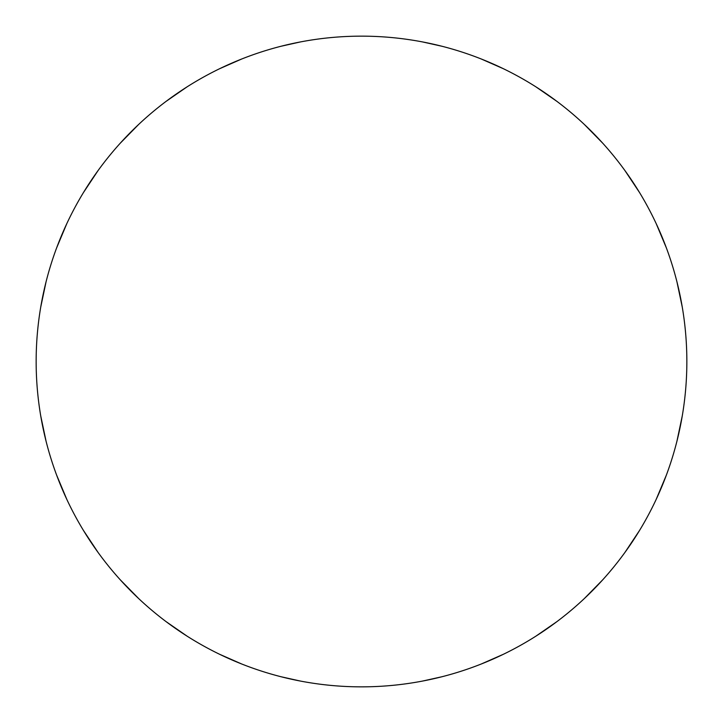<?xml version="1.0" encoding="UTF-8"?>
<svg xmlns="http://www.w3.org/2000/svg" width="723" height="723" viewBox="0 0 723 723"><rect width="100%" height="100%" fill="white"/><g stroke="black" fill="none" stroke-linecap="round" stroke-linejoin="round"><path stroke-width="1.08" d="M361.5 686.85C382.865 686.85 404.021 684.762 424.97 680.596C445.928 676.43 466.272 670.257 486.01 662.087C505.739 653.908 524.491 643.886 542.259 632.019C560.018 620.153 576.448 606.66 591.559 591.559C606.66 576.448 620.153 560.018 632.019 542.259C643.886 524.491 653.908 505.739 662.087 486.01C670.257 466.272 676.43 445.928 680.596 424.97C684.762 404.021 686.85 382.865 686.85 361.5C686.85 340.135 684.762 318.979 680.596 298.03C676.43 277.072 670.257 256.728 662.087 236.99C653.908 217.262 643.886 198.509 632.019 180.741C620.153 162.982 606.66 146.552 591.559 131.441C576.448 116.34 560.018 102.847 542.259 90.981C524.491 79.114 505.739 69.092 486.01 60.913C466.272 52.743 445.928 46.57 424.97 42.404C404.021 38.238 382.865 36.15 361.5 36.15A325.35 325.35 0 0 1 686.85 361.5A325.35 325.35 0 0 1 361.5 686.85A325.35 325.35 0 0 1 36.15 361.5A325.35 325.35 0 0 1 361.5 36.15C340.135 36.15 318.979 38.238 298.03 42.404C277.072 46.57 256.728 52.743 236.99 60.913C217.262 69.092 198.509 79.114 180.741 90.981C162.982 102.847 146.552 116.34 131.441 131.441C116.34 146.552 102.847 162.982 90.981 180.741C79.114 198.509 69.092 217.262 60.913 236.99C52.743 256.728 46.57 277.072 42.404 298.03C38.238 318.979 36.15 340.135 36.15 361.5C36.15 382.865 38.238 404.021 42.404 424.97C46.57 445.928 52.743 466.272 60.913 486.01C69.092 505.739 79.114 524.491 90.981 542.259C102.847 560.018 116.34 576.448 131.441 591.559C146.552 606.66 162.982 620.153 180.741 632.019C198.509 643.886 217.262 653.908 236.99 662.087C256.728 670.257 277.072 676.43 298.03 680.596C318.979 684.762 340.135 686.85 361.5 686.85L361.599 686.85M40.678 415.626L46.1 441.355M56.557 474.921L66.868 499.512M83.344 530.275L98.129 552.526M120.199 579.738L138.717 598.608M166.01 621.572L187.167 636.204M219.629 654.288L241.762 664.012M280.786 676.683L300.569 681.093M422.431 681.093L442.214 676.683M481.238 664.012L503.371 654.288M535.833 636.204L556.99 621.572M584.283 598.608L602.801 579.738M624.871 552.526L639.656 530.275M656.132 499.512L666.443 474.921M676.9 441.355L682.322 415.626M682.322 307.374L676.9 281.645M666.443 248.079L656.132 223.488M639.656 192.725L624.871 170.474M602.801 143.262L584.283 124.392M556.99 101.428L535.833 86.796M503.371 68.712L481.238 58.988M442.214 46.317L422.431 41.907M300.569 41.907L280.786 46.317M241.762 58.988L219.629 68.712M187.167 86.796L166.01 101.428M138.717 124.392L120.199 143.262M98.129 170.474L83.344 192.725M66.868 223.488L56.557 248.079M46.1 281.645L40.678 307.374"/></g></svg>
